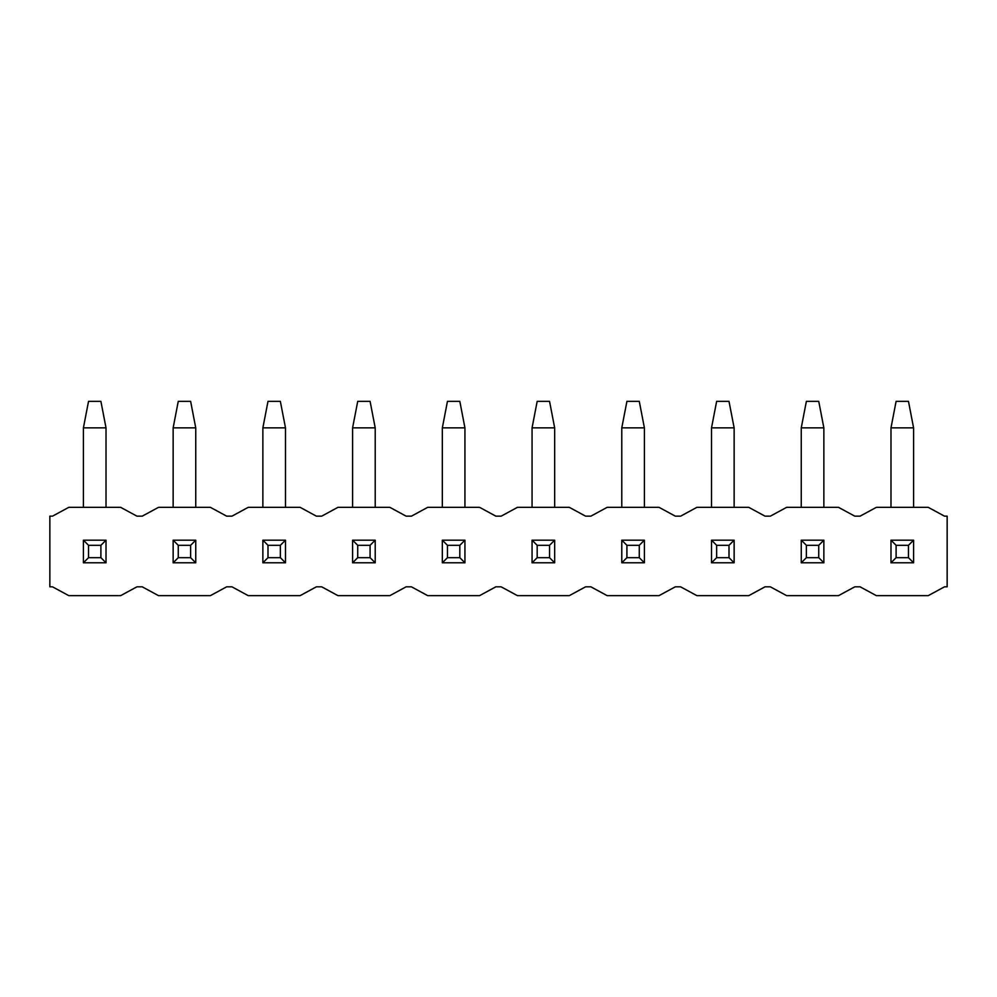 <?xml version="1.0" encoding="UTF-8"?>
<svg xmlns="http://www.w3.org/2000/svg" width="997" height="997" viewBox="0 0 997 997"><rect width="100%" height="100%" fill="white"/><g stroke="black" fill="none" stroke-linecap="round" stroke-linejoin="round"><path stroke-width="1.5" d="M896.104 545.309L896.104 557.672L908.466 557.672L908.466 545.309L896.104 545.309L890.982 540.187L890.982 562.794L896.104 557.672M908.466 545.309L913.588 540.187L890.982 540.187M890.982 562.794L913.588 562.794L908.466 557.672M890.982 507.336L890.982 427.85L913.588 427.85L913.588 507.336M913.588 540.187L913.588 562.794M890.982 427.85L896.104 401.355L908.466 401.355L913.588 427.85M806.374 545.309L806.374 557.672L818.736 557.672L818.736 545.309L806.374 545.309L801.252 540.187L801.252 562.794L806.374 557.672M818.736 545.309L823.858 540.187L801.252 540.187M801.252 562.794L823.858 562.794L818.736 557.672M801.252 507.336L801.252 427.85L823.858 427.85L823.858 507.336M823.858 540.187L823.858 562.794M801.252 427.85L806.374 401.355L818.736 401.355L823.858 427.85M716.644 545.309L716.644 557.672L729.006 557.672L729.006 545.309L716.644 545.309L711.522 540.187L711.522 562.794L716.644 557.672M729.006 545.309L734.128 540.187L711.522 540.187M711.522 562.794L734.128 562.794L729.006 557.672M711.522 507.336L711.522 427.85L734.128 427.85L734.128 507.336M734.128 540.187L734.128 562.794M711.522 427.85L716.644 401.355L729.006 401.355L734.128 427.85M626.914 545.309L626.914 557.672L639.276 557.672L639.276 545.309L626.914 545.309L621.792 540.187L621.792 562.794L626.914 557.672M639.276 545.309L644.398 540.187L621.792 540.187M621.792 562.794L644.398 562.794L639.276 557.672M621.792 507.336L621.792 427.85L644.398 427.85L644.398 507.336M644.398 540.187L644.398 562.794M621.792 427.85L626.914 401.355L639.276 401.355L644.398 427.85M537.184 545.309L537.184 557.672L549.546 557.672L549.546 545.309L537.184 545.309L532.062 540.187L532.062 562.794L537.184 557.672M549.546 545.309L554.668 540.187L532.062 540.187M532.062 562.794L554.668 562.794L549.546 557.672M532.062 507.336L532.062 427.85L554.668 427.85L554.668 507.336M554.668 540.187L554.668 562.794M532.062 427.85L537.184 401.355L549.546 401.355L554.668 427.85M447.454 545.309L447.454 557.672L459.816 557.672L459.816 545.309L447.454 545.309L442.332 540.187L442.332 562.794L447.454 557.672M459.816 545.309L464.938 540.187L442.332 540.187M442.332 562.794L464.938 562.794L459.816 557.672M442.332 507.336L442.332 427.85L464.938 427.85L464.938 507.336M464.938 540.187L464.938 562.794M442.332 427.85L447.454 401.355L459.816 401.355L464.938 427.85M357.724 545.309L357.724 557.672L370.086 557.672L370.086 545.309L357.724 545.309L352.602 540.187L352.602 562.794L357.724 557.672M370.086 545.309L375.208 540.187L352.602 540.187M352.602 562.794L375.208 562.794L370.086 557.672M352.602 507.336L352.602 427.85L375.208 427.85L375.208 507.336M375.208 540.187L375.208 562.794M352.602 427.85L357.724 401.355L370.086 401.355L375.208 427.85M267.994 545.309L267.994 557.672L280.356 557.672L280.356 545.309L267.994 545.309L262.872 540.187L262.872 562.794L267.994 557.672M280.356 545.309L285.478 540.187L262.872 540.187M262.872 562.794L285.478 562.794L280.356 557.672M262.872 507.336L262.872 427.85L285.478 427.85L285.478 507.336M285.478 540.187L285.478 562.794M262.872 427.85L267.994 401.355L280.356 401.355L285.478 427.85M178.264 545.309L178.264 557.672L190.626 557.672L190.626 545.309L178.264 545.309L173.142 540.187L173.142 562.794L178.264 557.672M190.626 545.309L195.748 540.187L173.142 540.187M173.142 562.794L195.748 562.794L190.626 557.672M173.142 507.336L173.142 427.85L195.748 427.85L195.748 507.336M195.748 540.187L195.748 562.794M173.142 427.85L178.264 401.355L190.626 401.355L195.748 427.85M88.534 545.309L88.534 557.672L100.896 557.672L100.896 545.309L88.534 545.309L83.412 540.187L83.412 562.794L88.534 557.672M100.896 545.309L106.018 540.187L83.412 540.187M83.412 562.794L106.018 562.794L100.896 557.672M83.412 507.336L83.412 427.85L106.018 427.85L106.018 507.336M106.018 540.187L106.018 562.794M83.412 427.85L88.534 401.355L100.896 401.355L106.018 427.85M136.925 586.822L120.662 595.645L68.768 595.645L52.505 586.822L49.85 586.822L49.85 516.159L52.505 516.159L68.768 507.336L120.662 507.336L136.925 516.159L142.235 516.159L158.498 507.336L210.392 507.336L226.655 516.159L231.965 516.159L248.228 507.336L300.122 507.336L316.385 516.159L321.695 516.159L337.958 507.336L389.852 507.336L406.115 516.159L411.425 516.159L427.688 507.336L479.582 507.336L495.845 516.159L501.155 516.159L517.418 507.336L569.312 507.336L585.575 516.159L590.885 516.159L607.148 507.336L659.042 507.336L675.305 516.159L680.615 516.159L696.878 507.336L748.772 507.336L765.035 516.159L770.345 516.159L786.608 507.336L838.502 507.336L854.765 516.159L860.075 516.159L876.338 507.336L928.232 507.336L944.495 516.159L947.15 516.159L947.15 586.822L944.495 586.822L928.232 595.645L876.338 595.645L860.075 586.822L854.765 586.822L838.502 595.645L786.608 595.645L770.345 586.822L765.035 586.822L748.772 595.645L696.878 595.645L680.615 586.822L675.305 586.822L659.042 595.645L607.148 595.645L590.885 586.822L585.575 586.822L569.312 595.645L517.418 595.645L501.155 586.822L495.845 586.822L479.582 595.645L427.688 595.645L411.425 586.822L406.115 586.822L389.852 595.645L337.958 595.645L321.695 586.822L316.385 586.822L300.122 595.645L248.228 595.645L231.965 586.822L226.655 586.822L210.392 595.645L158.498 595.645L142.235 586.822L136.925 586.822"/></g></svg>

